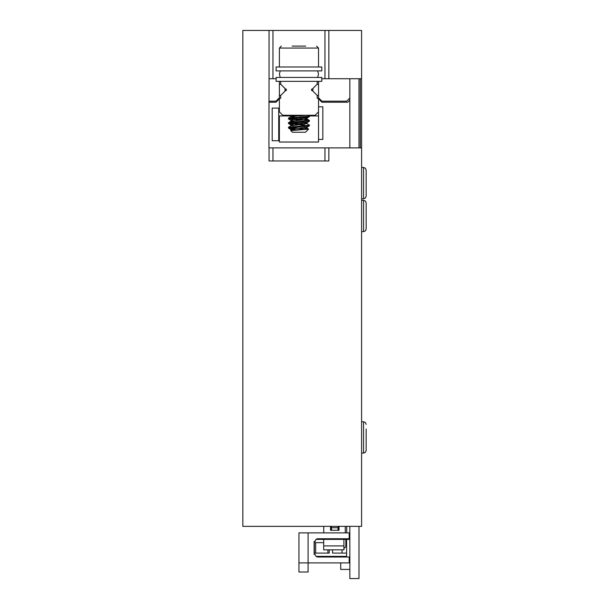 <?xml version="1.0" encoding="UTF-8"?>
<svg xmlns="http://www.w3.org/2000/svg" width="609" height="609" viewBox="0 0 609 609"><rect width="100%" height="100%" fill="white"/><g stroke="black" fill="none" stroke-linecap="round" stroke-linejoin="round"><path stroke-width="0.91" d="M318.53 81.347L318.53 97.79L321.925 101.178L346.719 101.178L349.848 98.049M268.942 101.178L275.984 101.178L279.379 97.79L279.379 81.347M318.53 95.484A5.656 5.656 0 0 1 317.015 95.278M313.079 91.335A5.656 5.656 0 0 1 313.079 88.32M317.015 84.377A5.656 5.656 0 0 1 318.53 84.171M279.379 95.484A5.656 5.656 0 0 0 280.886 95.278M284.829 91.335A5.656 5.656 0 0 0 284.829 88.32M280.886 84.377A5.656 5.656 0 0 0 279.379 84.171M318.53 97.79L318.53 139.415L322.839 139.415L322.839 106.796L318.53 106.796M318.53 111.881L315.135 115.276L282.774 115.276L279.379 111.881L279.379 97.79M318.53 98.833L321.925 102.228L347.762 102.228L349.848 100.135M268.942 102.228L275.984 102.228L279.379 98.833M269.056 78.736L268.942 147.903L361.594 147.903L361.594 526.351L242.839 526.351L242.839 30.45L272.954 30.45L272.954 78.736L269.056 78.736L269.056 30.45M328.852 30.45L328.852 78.736L361.594 78.736L361.594 30.45L272.954 30.45M328.852 147.903L328.852 160.951L269.056 160.951L269.056 147.903M328.852 78.736L321.788 78.736M276.113 78.736L272.954 78.736M324.955 147.903L324.955 160.951M272.954 147.903L272.954 160.951M324.955 30.45L324.955 78.736M317.22 81.347L276.113 81.347L276.113 77.427L321.788 77.427L321.788 81.347L317.22 81.347L317.22 84.171L312.219 89.173L311.572 89.173L311.572 90.482L312.219 90.482L317.22 95.484L317.22 98.308L318.53 98.308M279.379 98.308L280.68 98.308L280.68 95.484L285.69 90.482L286.337 90.482L286.337 89.173L285.69 89.173L280.68 84.171L280.68 81.347M309.357 115.931L318.53 115.931L318.53 142.026L279.379 142.026L279.379 115.931L296.355 115.931M295.609 115.931L289.138 115.276M291.094 115.276L288.666 115.931M305.657 115.276L299.483 115.931M290.843 130.608L308.58 129.131L288.544 127.342L309.227 125.134L307.02 123.574L304.69 123.102M304.553 124.274L288.582 122.63L309.326 120.346L288.514 118.146L307.743 116.281L309.395 115.862L308.458 115.276M297.519 128.324L289.222 128.324L295.472 129.717M295.822 115.276L300.123 115.581M307.964 116.25L309.326 116.73L307.065 117.134L288.559 118.862L300.123 120.148M307.964 120.818L309.395 121.214L308.192 121.556L288.514 123.498L309.326 125.865L289.724 127.707L288.514 128.065L289.222 128.324M292.175 46.109L305.733 46.109M308.611 129.108L305.482 132.237L292.465 132.237M279.379 66.99L279.379 48.065L281.335 46.109M290.767 130.493L306.494 128.537L307.02 128.141L304.683 127.669M297.786 126.999L293.355 126.558M290.798 125.964L307.02 123.574M297.786 122.432L290.889 121.29L306.38 119.425L307.02 119.006L304.683 118.534M297.786 117.864L290.896 116.715L303.366 115.276M292.008 115.276L290.889 115.786L293.226 116.25M300.123 116.928L304.553 117.37M307.111 117.963L292 119.844L290.866 120.338L293.218 120.818M300.123 121.495L304.553 121.937M307.111 122.531L291.429 124.518L290.889 124.921L293.226 125.385M300.123 126.063L304.553 126.505M307.111 128.248L307.111 127.098L292.153 128.956L290.836 129.451L293.218 129.953M272.2 140.725L278.724 140.725L278.724 108.097L272.2 108.097L272.2 140.725M321.788 70.903L276.113 70.903L276.113 66.99L321.788 66.99L321.788 70.903M330.862 539.399L330.862 538.744L330.862 539.399M330.862 530.264L330.862 526.351L330.862 530.264M345.866 546.577L343.91 548.534L345.866 546.577L345.866 539.399L316.147 539.399L323.683 539.399L323.683 545.923L323.683 539.399L343.91 539.399L343.91 549.843L323.683 549.843L323.683 545.923L323.683 549.843L343.91 549.843L343.91 539.399L345.866 539.399L345.866 546.577M339.015 526.351L339.015 530.264L330.535 530.264L330.535 526.351L330.535 530.264L339.015 530.264L339.015 526.351M338.688 539.399L338.688 538.744L338.688 539.399M338.688 530.264L338.688 526.351L338.688 530.264M346.59 539.399L346.719 538.744L346.719 539.399L349.848 539.399L345.866 539.399L346.59 539.399L346.59 542.665L345.866 542.665L346.59 542.665L346.59 557.014L346.59 556.367L316.147 556.367L346.59 556.367L346.59 553.101L332.567 553.101L332.567 549.843L332.567 553.101L342.022 553.101L342.022 549.843L342.022 553.101L346.59 553.101L346.59 539.399M346.719 526.351L346.719 532.875L346.719 526.351M323.752 526.351L323.752 532.875L323.752 526.351M331.517 530.264L331.517 526.351L331.517 527.729L338.041 527.729L338.041 526.351L338.041 527.729L331.517 527.729L331.517 530.264M345.28 532.875L345.28 526.351L345.28 532.875M338.041 530.264L338.041 527.729L338.041 530.264M349.193 557.014L349.193 562.891L308.085 562.891L308.085 572.026L298.95 572.026L308.085 572.026L308.085 532.875L349.193 532.875L349.193 538.744L317.875 538.744A2.611 2.611 0 0 0 315.264 541.355L314.115 541.355L314.115 554.411L315.264 554.411A2.611 2.611 0 0 0 317.875 557.014L349.193 557.014L349.193 562.891L298.95 562.891L298.95 572.026L298.95 562.891L308.085 562.891L308.085 532.875L349.193 532.875L349.193 538.744L317.875 538.744A2.611 2.611 0 0 0 315.264 541.355L314.115 541.355L314.115 554.411L315.264 554.411A2.611 2.611 0 0 0 317.875 557.014L349.193 557.014M298.95 532.875L308.085 532.875L298.95 532.875L298.95 562.891L298.95 532.875M324.978 556.367L324.978 557.014M340.058 556.367L340.058 557.014L340.058 556.367M314.351 553.101L314.351 542.665L315.66 542.665L314.351 542.665L314.351 553.101L315.66 553.101L315.66 542.665L323.683 542.665L315.66 542.665L315.66 553.101L314.351 553.101M329.233 553.101L329.233 549.843L329.233 553.101L315.66 553.101L327.924 553.101L327.924 549.843L327.924 553.101L329.233 553.101M343.978 556.367L343.978 557.014L343.978 556.367M340.713 562.891L340.713 569.415L349.848 569.415L340.713 569.415L340.713 562.891M349.848 560.935A3.266 3.266 0 0 0 349.193 558.978A3.266 3.266 0 0 1 349.848 560.935M349.193 536.788A3.266 3.266 0 0 0 349.848 534.831A3.266 3.266 0 0 1 349.193 536.788M324.947 556.367L324.947 557.014M319.832 556.367L319.832 557.014M358.983 78.736L358.983 147.903M358.983 526.351L358.983 578.55L349.848 578.55L349.848 526.351M349.848 78.736L349.848 147.903M366.161 445.818L366.161 432.443M361.594 453.081L363.55 453.081L365.385 452.327L366.161 450.47L366.161 429.018M366.161 188.112L366.161 178.163M366.161 196.182L366.161 170.086L365.385 168.229L363.55 167.475L363.55 198.793L365.385 198.047L366.161 196.182M366.161 220.93L366.161 210.973M366.161 228.999L366.161 202.904L365.385 201.039L363.55 200.292L363.55 231.61L365.385 230.864L366.161 228.999M361.594 78.736L361.594 147.903M360.292 78.736L360.292 147.903M318.53 66.99L318.53 48.065L279.379 48.065M343.91 545.923L323.683 545.923L343.91 545.923M363.55 453.081L363.55 421.755L365.385 422.509L366.161 424.366M288.514 115.276L288.514 115.794M288.514 118.146L288.514 118.93M288.514 122.713L288.514 123.498M288.514 127.281L288.514 128.065M309.395 115.862L309.395 116.646M309.395 120.43L309.395 121.214M309.395 124.997L309.395 125.781M318.53 48.065L316.573 46.109M292.427 132.237L290.744 130.562M307.111 123.68L307.111 122.584M307.111 119.113L307.111 118.017M290.798 130.478L290.798 129.382M290.798 125.911L290.798 124.815M290.798 121.397L290.798 120.247M290.798 116.829L290.798 115.68M308.588 129.055L307.02 128.141M290.889 125.857L288.582 127.197M290.889 121.29L288.582 122.63M307.02 119.006L309.326 120.346M290.889 116.722L288.582 118.062M290.889 115.786L290.013 115.276M307.02 118.07L309.334 116.722M290.889 120.354L288.575 119.006M307.02 122.637L309.334 121.29M290.889 124.921L288.575 123.574M307.02 127.205L309.334 125.857M290.889 129.489L288.575 128.141M317.662 70.903L318.53 74.146L317.647 77.427M280.239 70.903L279.379 74.146L280.262 77.427M361.594 421.755L363.55 421.755M361.594 198.793L363.55 198.793M361.594 167.475L363.55 167.475M361.594 231.61L363.55 231.61M361.594 200.292L363.55 200.292"/></g></svg>
